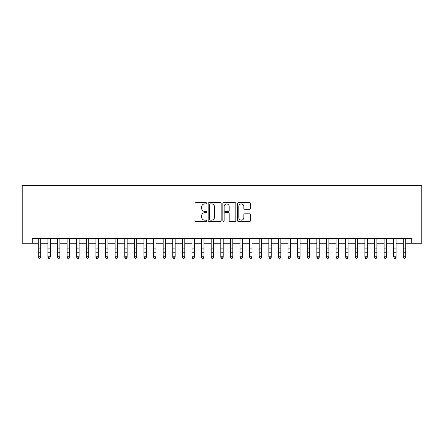 <?xml version="1.0" encoding="UTF-8"?>
<svg xmlns="http://www.w3.org/2000/svg" width="444" height="444" viewBox="0 0 444 444"><rect width="100%" height="100%" fill="white"/><g stroke="black" fill="none" stroke-linecap="round" stroke-linejoin="round"><path stroke-width="0.67" d="M206.632 203.274A0.66 0.66 0 0 0 205.972 202.614L195.954 202.614A0.944 0.944 0 0 0 195.01 203.557L195.01 220.529A0.944 0.944 0 0 0 195.954 221.473L205.972 221.473A0.66 0.66 0 0 0 206.632 220.812A0.66 0.66 0 0 0 205.972 220.152L204.673 220.152A3.019 3.019 0 0 1 201.659 217.133L201.659 215.717A3.019 3.019 0 0 1 204.673 212.704L205.972 212.704A0.66 0.66 0 0 0 206.632 212.043A0.66 0.66 0 0 0 205.972 211.383L204.673 211.383A3.019 3.019 0 0 1 201.659 208.364L201.659 206.948A3.019 3.019 0 0 1 204.673 203.935L205.972 203.935A0.66 0.66 0 0 0 206.632 203.274M249.556 209.263A0.944 0.944 0 0 0 250.499 208.319L250.499 203.557A0.944 0.944 0 0 0 249.556 202.614L238.428 202.614A0.944 0.944 0 0 0 237.484 203.557L237.484 220.529A0.944 0.944 0 0 0 238.428 221.473L249.556 221.473A0.944 0.944 0 0 0 250.499 220.529L250.499 214.774A0.944 0.944 0 0 0 249.556 213.836L244.794 213.836A0.944 0.944 0 0 0 243.85 214.774L243.85 217.627A2.52 2.52 0 0 1 241.331 220.152A2.52 2.52 0 0 1 238.805 217.627L238.805 206.454A2.52 2.52 0 0 1 241.331 203.935A2.52 2.52 0 0 1 243.85 206.454L243.85 208.319A0.944 0.944 0 0 0 244.794 209.263L249.556 209.263M32.284 243.262L32.284 238.456L411.716 238.456L411.716 243.262L421.8 243.262L421.8 185.625L22.2 185.625L22.2 243.262L38.289 243.262M221.173 203.557A0.944 0.944 0 0 0 220.23 202.614L209.107 202.614A0.944 0.944 0 0 0 208.164 203.557L208.164 220.529A0.944 0.944 0 0 0 209.107 221.473L220.23 221.473A0.944 0.944 0 0 0 221.173 220.529L221.173 203.557M223.77 202.614L234.893 202.614A0.944 0.944 0 0 1 235.836 203.557L235.836 220.529A0.944 0.944 0 0 1 234.893 221.473L230.131 221.473A0.944 0.944 0 0 1 229.187 220.529L229.187 213.647A0.944 0.944 0 0 0 228.244 212.704L225.086 212.704A0.944 0.944 0 0 0 224.142 213.647L224.142 220.812A0.66 0.66 0 0 1 223.487 221.473A0.66 0.66 0 0 1 222.827 220.812L222.827 203.557A0.944 0.944 0 0 1 223.77 202.614M40.693 243.262L47.897 243.262M50.3 243.262L57.504 243.262M59.901 243.262L67.105 243.262M69.508 243.262L76.712 243.262M79.115 243.262L86.319 243.262M88.722 243.262L95.926 243.262M98.324 243.262L105.528 243.262M107.931 243.262L115.135 243.262M117.538 243.262L124.742 243.262M127.145 243.262L134.349 243.262M136.746 243.262L143.95 243.262M146.353 243.262L153.557 243.262M155.961 243.262L163.164 243.262M165.568 243.262L172.772 243.262M175.175 243.262L182.379 243.262M184.776 243.262L191.98 243.262M194.383 243.262L201.587 243.262M203.99 243.262L211.194 243.262M213.597 243.262L220.801 243.262M223.199 243.262L230.403 243.262M232.806 243.262L240.01 243.262M242.413 243.262L249.617 243.262M252.02 243.262L259.224 243.262M261.621 243.262L268.825 243.262M271.228 243.262L278.432 243.262M280.836 243.262L288.039 243.262M290.443 243.262L297.647 243.262M300.05 243.262L307.254 243.262M309.651 243.262L316.855 243.262M319.258 243.262L326.462 243.262M328.865 243.262L336.069 243.262M338.472 243.262L345.676 243.262M348.074 243.262L355.278 243.262M357.681 243.262L364.885 243.262M367.288 243.262L374.492 243.262M376.895 243.262L384.099 243.262M386.496 243.262L393.7 243.262M396.104 243.262L403.307 243.262M405.711 243.262L411.716 243.262M210.145 203.935A0.66 0.66 0 0 0 209.485 204.595L209.485 219.491A0.66 0.66 0 0 0 210.145 220.152L211.511 220.152A3.019 3.019 0 0 0 214.53 217.133L214.53 206.948A3.019 3.019 0 0 0 211.511 203.935L210.145 203.935M229.187 206.504A2.52 2.52 0 0 0 226.668 203.979A2.52 2.52 0 0 0 224.142 206.504L224.142 210.439A0.944 0.944 0 0 0 225.086 211.383L228.244 211.383A0.944 0.944 0 0 0 229.187 210.439L229.187 206.504M40.693 238.456L40.693 257.315L39.971 258.375L39.011 258.158L39.971 258.375M38.289 238.456L38.289 256.782L40.693 256.782L39.971 258.158M39.011 258.375L38.289 257.315L38.289 256.782L39.011 258.158M50.294 248.906L50.294 252.203M47.897 238.456L47.897 256.782L50.3 256.782L49.578 258.375L48.618 258.158L49.578 258.375M47.897 252.203L50.3 252.203L50.3 256.782L49.578 258.158M50.3 238.456L50.3 248.906L47.897 248.906M48.618 258.375L47.897 257.315L47.897 256.782L48.618 258.158M59.901 238.456L59.901 257.315L59.18 258.375L58.22 258.158L59.18 258.375M57.504 238.456L57.504 256.782L59.901 256.782L59.18 258.158M58.22 258.375L57.504 257.315L57.504 256.782L58.22 258.158M69.508 238.456L69.508 257.315L68.787 258.375L67.827 258.158L68.787 258.375M67.105 238.456L67.105 256.782L69.508 256.782L68.787 258.158M67.827 258.375L67.105 257.315L67.105 256.782L67.827 258.158M79.115 238.456L79.115 257.315L78.394 258.375L77.434 258.158L78.394 258.375M76.712 238.456L76.712 256.782L79.115 256.782L78.394 258.158M77.434 258.375L76.712 257.315L76.712 256.782L77.434 258.158M88.722 238.456L88.722 257.315L88.001 258.375L87.041 258.158L88.001 258.375M86.319 238.456L86.319 256.782L88.722 256.782L88.001 258.158M87.041 258.375L86.319 257.315L86.319 256.782L87.041 258.158M98.324 238.456L98.324 257.315L97.608 258.375L96.642 258.158L97.608 258.375M95.926 238.456L95.926 256.782L98.324 256.782L97.608 258.158M96.642 258.375L95.926 257.315L95.926 256.782L96.642 258.158M107.931 238.456L107.931 257.315L107.209 258.375L106.249 258.158L107.209 258.375M105.528 238.456L105.528 256.782L107.931 256.782L107.209 258.158M106.249 258.375L105.528 257.315L105.528 256.782L106.249 258.158M117.538 238.456L117.538 257.315L116.816 258.375L115.856 258.158L116.816 258.375M115.135 238.456L115.135 256.782L117.538 256.782L116.816 258.158M115.856 258.375L115.135 257.315L115.135 256.782L115.856 258.158M127.145 238.456L127.145 257.315L126.423 258.375L125.463 258.158L126.423 258.375M124.742 238.456L124.742 256.782L127.145 256.782L126.423 258.158M125.463 258.375L124.742 257.315L124.742 256.782L125.463 258.158M136.746 238.456L136.746 257.315L136.031 258.375L135.07 258.158L136.031 258.375M134.349 238.456L134.349 256.782L136.746 256.782L136.031 258.158M135.07 258.375L134.349 257.315L134.349 256.782L135.07 258.158M146.353 238.456L146.353 257.315L145.632 258.375L144.672 258.158L145.632 258.375M143.95 238.456L143.95 252.203M146.353 252.203L143.956 252.203L143.956 256.782L144.672 258.158M143.95 256.782L146.353 256.782L145.632 258.158M144.672 258.375L143.956 256.782M155.961 238.456L155.961 257.315L155.239 258.375L154.279 258.158L155.239 258.375M153.557 238.456L153.557 256.782L155.961 256.782L155.239 258.158M154.279 258.375L153.557 257.315L153.557 256.782L154.279 258.158M165.568 238.456L165.568 257.315L164.846 258.375L163.886 258.158L164.846 258.375M163.164 238.456L163.164 256.782L165.568 256.782L164.846 258.158M163.886 258.375L163.164 257.315L163.164 256.782L163.886 258.158M175.169 248.906L175.169 252.203M172.772 238.456L172.772 256.782L175.175 256.782L174.453 258.375L173.493 258.158L174.453 258.375M172.772 252.203L175.175 252.203L175.175 256.782L174.453 258.158M175.175 238.456L175.175 248.906L172.772 248.906M173.493 258.375L172.772 257.315L172.772 256.782L173.493 258.158M184.776 238.456L184.776 257.315L184.055 258.375L183.095 258.158L184.055 258.375M182.379 238.456L182.379 256.782L184.776 256.782L184.055 258.158M183.095 258.375L182.379 257.315L182.379 256.782L183.095 258.158M194.383 238.456L194.383 257.315L193.662 258.375L192.702 258.158L193.662 258.375M191.98 238.456L191.98 256.782L194.383 256.782L193.662 258.158M192.702 258.375L191.98 257.315L191.98 256.782L192.702 258.158M203.99 238.456L203.99 257.315L203.269 258.375L202.309 258.158L203.269 258.375M201.587 238.456L201.587 256.782L203.99 256.782L203.269 258.158M202.309 258.375L201.587 257.315L201.587 256.782L202.309 258.158M213.597 238.456L213.597 257.315L212.876 258.375L211.916 258.158L212.876 258.375M211.194 238.456L211.194 256.782L213.597 256.782L212.876 258.158M211.916 258.375L211.194 257.315L211.194 256.782L211.916 258.158M223.199 238.456L223.199 257.315L222.483 258.375L221.517 258.158L222.483 258.375M220.801 238.456L220.801 256.782L223.199 256.782L222.483 258.158M221.517 258.375L220.801 257.315L220.801 256.782L221.517 258.158M232.806 238.456L232.806 257.315L232.084 258.375L231.124 258.158L232.084 258.375M230.403 238.456L230.403 256.782L232.806 256.782L232.084 258.158M231.124 258.375L230.403 257.315L230.403 256.782L231.124 258.158M242.413 238.456L242.413 257.315L241.691 258.375L240.731 258.158L241.691 258.375M240.01 238.456L240.01 256.782L242.413 256.782L241.691 258.158M240.731 258.375L240.01 257.315L240.01 256.782L240.731 258.158M252.02 238.456L252.02 257.315L251.298 258.375L250.338 258.158L251.298 258.375M249.617 238.456L249.617 256.782L252.02 256.782L251.298 258.158M250.338 258.375L249.617 257.315L249.617 256.782L250.338 258.158M261.621 238.456L261.621 257.315L260.906 258.375L259.945 258.158L260.906 258.375M259.224 238.456L259.224 256.782L261.621 256.782L260.906 258.158M259.945 258.375L259.224 257.315L259.224 256.782L259.945 258.158M271.228 238.456L271.228 257.315L270.507 258.375L269.547 258.158L270.507 258.375M268.825 238.456L268.825 252.203M271.228 252.203L268.831 252.203L268.831 256.782L269.547 258.158M268.825 256.782L271.228 256.782L270.507 258.158M269.547 258.375L268.831 256.782M280.836 238.456L280.836 257.315L280.114 258.375L279.154 258.158L280.114 258.375M278.432 238.456L278.432 256.782L280.836 256.782L280.114 258.158M279.154 258.375L278.432 257.315L278.432 256.782L279.154 258.158M290.443 238.456L290.443 257.315L289.721 258.375L288.761 258.158L289.721 258.375M288.039 238.456L288.039 256.782L290.443 256.782L289.721 258.158M288.761 258.375L288.039 257.315L288.039 256.782L288.761 258.158M300.044 248.906L300.044 252.203M297.647 238.456L297.647 256.782L300.05 256.782L299.328 258.375L298.368 258.158L299.328 258.375M297.647 252.203L300.05 252.203L300.05 256.782L299.328 258.158M300.05 238.456L300.05 248.906L297.647 248.906M298.368 258.375L297.647 257.315L297.647 256.782L298.368 258.158M309.651 238.456L309.651 257.315L308.93 258.375L307.97 258.158L308.93 258.375M307.254 238.456L307.254 256.782L309.651 256.782L308.93 258.158M307.97 258.375L307.254 257.315L307.254 256.782L307.97 258.158M319.258 238.456L319.258 257.315L318.537 258.375L317.577 258.158L318.537 258.375M316.855 238.456L316.855 256.782L319.258 256.782L318.537 258.158M317.577 258.375L316.855 257.315L316.855 256.782L317.577 258.158M328.865 238.456L328.865 257.315L328.144 258.375L327.184 258.158L328.144 258.375M326.462 238.456L326.462 256.782L328.865 256.782L328.144 258.158M327.184 258.375L326.462 257.315L326.462 256.782L327.184 258.158M338.472 238.456L338.472 257.315L337.751 258.375L336.791 258.158L337.751 258.375M336.069 238.456L336.069 256.782L338.472 256.782L337.751 258.158M336.791 258.375L336.069 257.315L336.069 256.782L336.791 258.158M348.074 238.456L348.074 257.315L347.358 258.375L346.392 258.158L347.358 258.375M345.676 238.456L345.676 256.782L348.074 256.782L347.358 258.158M346.392 258.375L345.676 257.315L345.676 256.782L346.392 258.158M357.681 238.456L357.681 257.315L356.959 258.375L355.999 258.158L356.959 258.375M355.278 238.456L355.278 256.782L357.681 256.782L356.959 258.158M355.999 258.375L355.278 257.315L355.278 256.782L355.999 258.158M367.288 238.456L367.288 257.315L366.566 258.375L365.606 258.158L366.566 258.375M364.885 238.456L364.885 256.782L367.288 256.782L366.566 258.158M365.606 258.375L364.885 257.315L364.885 256.782L365.606 258.158M376.895 238.456L376.895 257.315L376.173 258.375L375.213 258.158L376.173 258.375M374.492 238.456L374.492 256.782L376.895 256.782L376.173 258.158M375.213 258.375L374.492 257.315L374.492 256.782L375.213 258.158M386.496 238.456L386.496 257.315L385.781 258.375L384.82 258.158L385.781 258.375M384.099 238.456L384.099 256.782L386.496 256.782L385.781 258.158M384.82 258.375L384.099 257.315L384.099 256.782L384.82 258.158M396.104 238.456L396.104 257.315L395.382 258.375L394.422 258.158L395.382 258.375M393.7 238.456L393.7 252.203M396.104 252.203L393.706 252.203L393.706 256.782L394.422 258.158M393.7 256.782L396.104 256.782L395.382 258.158M394.422 258.375L393.706 256.782M405.711 238.456L405.711 257.315L404.989 258.375L404.029 258.158L404.989 258.375M403.307 238.456L403.307 256.782L405.711 256.782L404.989 258.158M404.029 258.375L403.307 257.315L403.307 256.782L404.029 258.158M40.693 248.906L38.289 248.906M40.693 252.203L38.289 252.203M40.693 238.767L38.289 238.767M50.3 238.767L47.897 238.767M59.901 248.906L57.504 248.906M59.901 252.203L57.504 252.203M59.901 238.767L57.504 238.767M69.508 248.906L67.105 248.906M69.508 252.203L67.105 252.203M69.508 238.767L67.105 238.767M79.115 248.906L76.712 248.906M79.115 252.203L76.712 252.203M79.115 238.767L76.712 238.767M88.722 248.906L86.319 248.906M88.722 252.203L86.319 252.203M88.722 238.767L86.319 238.767M98.324 248.906L95.926 248.906M98.324 252.203L95.926 252.203M98.324 238.767L95.926 238.767M107.931 248.906L105.528 248.906M107.931 252.203L105.528 252.203M107.931 238.767L105.528 238.767M117.538 248.906L115.135 248.906M117.538 252.203L115.135 252.203M117.538 238.767L115.135 238.767M127.145 248.906L124.742 248.906M127.145 252.203L124.742 252.203M127.145 238.767L124.742 238.767M136.746 248.906L134.349 248.906M136.746 252.203L134.349 252.203M136.746 238.767L134.349 238.767M146.353 248.906L143.95 248.906M146.353 238.767L143.95 238.767M155.961 248.906L153.557 248.906M155.961 252.203L153.557 252.203M155.961 238.767L153.557 238.767M165.568 248.906L163.164 248.906M165.568 252.203L163.164 252.203M165.568 238.767L163.164 238.767M175.175 238.767L172.772 238.767M184.776 248.906L182.379 248.906M184.776 252.203L182.379 252.203M184.776 238.767L182.379 238.767M194.383 248.906L191.98 248.906M194.383 252.203L191.98 252.203M194.383 238.767L191.98 238.767M203.99 248.906L201.587 248.906M203.99 252.203L201.587 252.203M203.99 238.767L201.587 238.767M213.597 248.906L211.194 248.906M213.597 252.203L211.194 252.203M213.597 238.767L211.194 238.767M223.199 248.906L220.801 248.906M223.199 252.203L220.801 252.203M223.199 238.767L220.801 238.767M232.806 248.906L230.403 248.906M232.806 252.203L230.403 252.203M232.806 238.767L230.403 238.767M242.413 248.906L240.01 248.906M242.413 252.203L240.01 252.203M242.413 238.767L240.01 238.767M252.02 248.906L249.617 248.906M252.02 252.203L249.617 252.203M252.02 238.767L249.617 238.767M261.621 248.906L259.224 248.906M261.621 252.203L259.224 252.203M261.621 238.767L259.224 238.767M271.228 248.906L268.825 248.906M271.228 238.767L268.825 238.767M280.836 248.906L278.432 248.906M280.836 252.203L278.432 252.203M280.836 238.767L278.432 238.767M290.443 248.906L288.039 248.906M290.443 252.203L288.039 252.203M290.443 238.767L288.039 238.767M300.05 238.767L297.647 238.767M309.651 248.906L307.254 248.906M309.651 252.203L307.254 252.203M309.651 238.767L307.254 238.767M319.258 248.906L316.855 248.906M319.258 252.203L316.855 252.203M319.258 238.767L316.855 238.767M328.865 248.906L326.462 248.906M328.865 252.203L326.462 252.203M328.865 238.767L326.462 238.767M338.472 248.906L336.069 248.906M338.472 252.203L336.069 252.203M338.472 238.767L336.069 238.767M348.074 248.906L345.676 248.906M348.074 252.203L345.676 252.203M348.074 238.767L345.676 238.767M357.681 248.906L355.278 248.906M357.681 252.203L355.278 252.203M357.681 238.767L355.278 238.767M367.288 248.906L364.885 248.906M367.288 252.203L364.885 252.203M367.288 238.767L364.885 238.767M376.895 248.906L374.492 248.906M376.895 252.203L374.492 252.203M376.895 238.767L374.492 238.767M386.496 248.906L384.099 248.906M386.496 252.203L384.099 252.203M386.496 238.767L384.099 238.767M396.104 248.906L393.7 248.906M396.104 238.767L393.7 238.767M405.711 248.906L403.307 248.906M405.711 252.203L403.307 252.203M405.711 238.767L403.307 238.767"/></g></svg>
